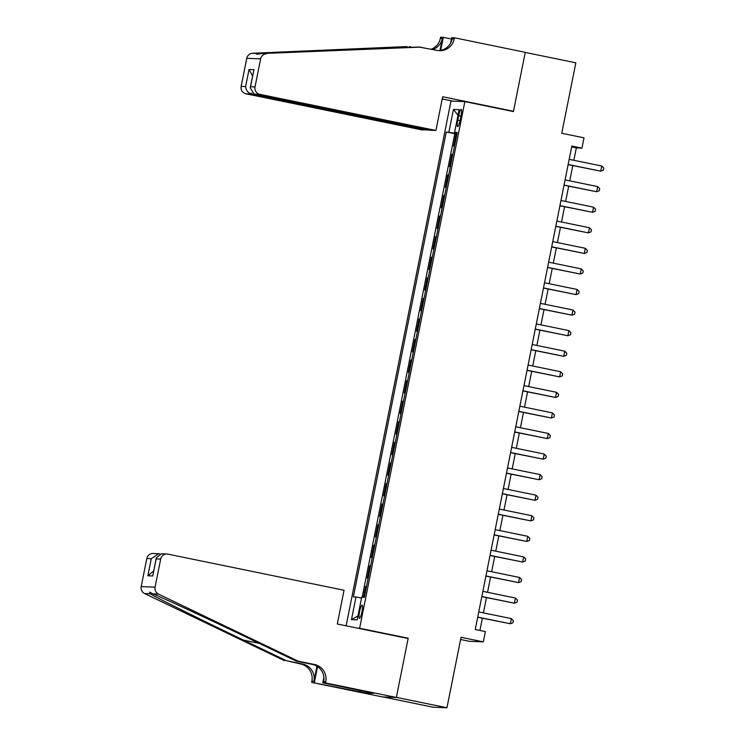 <?xml version="1.0" encoding="UTF-8"?>
<svg xmlns="http://www.w3.org/2000/svg" width="745" height="745" viewBox="0 0 745 745"><rect width="100%" height="100%" fill="white"/><g stroke="black" fill="none" stroke-linecap="round" stroke-linejoin="round"><path stroke-width="1.12" d="M361.977 611.766A6.714 1.183 -78.4 0 0 362.126 605.145A6.714 1.183 -78.4 0 0 359.574 611.673A6.714 1.183 -78.4 0 0 359.425 618.294A6.714 1.183 -78.4 0 0 361.977 611.766M460.596 639.499L469.425 641.315L483.3 641.855L485.358 631.574L475.236 629.497L571.843 146.048L581.957 148.125L584.015 137.834L561.758 133.271L575.838 62.803L525.244 52.429L513.426 111.573L464.861 101.609L359.621 628.259L357.684 628.184M383.126 696.957L433.087 707.21L446.963 707.75L396.368 697.367L408.185 638.223L359.621 628.259M464.861 101.609L450.986 101.069L346.127 625.819M454.478 146.15L453.565 146.113L456.033 133.774L456.918 133.951M452.839 154.383L451.926 154.345L452.811 154.532M451.926 154.345L449.459 166.694L450.371 166.722M446.264 187.302L445.342 187.265L447.81 174.917L448.695 175.103M442.148 207.874L441.236 207.836L443.703 195.488L444.588 195.674M438.041 228.445L437.129 228.408L439.587 216.059L440.472 216.246M433.925 249.016L433.013 248.979L435.48 236.64L436.365 236.817M429.818 269.588L428.906 269.55L431.374 257.211L432.258 257.388M425.702 290.159L424.79 290.122L427.257 277.783L428.142 277.96M421.596 310.73L420.683 310.693L423.151 298.354L424.035 298.531M417.489 331.301L416.567 331.264L419.035 318.925L419.919 319.102M413.373 351.873L412.46 351.845L414.928 339.497L415.812 339.683M409.266 372.453L408.353 372.416L410.812 360.068L411.706 360.254M405.15 393.025L404.237 392.988L406.705 380.639L407.59 380.825M401.043 413.596L400.13 413.559L402.598 401.21L403.483 401.397M396.936 434.167L396.014 434.13L398.482 421.791L399.367 421.968M392.82 454.739L391.907 454.701L394.375 442.362L395.26 442.539M388.713 475.31L387.8 475.273L390.259 462.934L391.144 463.111M384.597 495.881L383.684 495.844L386.152 483.505L387.037 483.682M380.49 516.453L379.578 516.415L382.045 504.076L382.93 504.253M376.374 537.024L375.461 536.996L377.929 524.648L378.814 524.834M372.267 557.605L371.355 557.567L373.822 545.219L374.707 545.405M368.16 578.176L367.238 578.139L369.706 565.79L370.591 565.976M458.724 115.671L457.812 120.196A6.509 1.145 -78.4 0 0 457.672 126.622A6.509 1.145 -78.4 0 0 460.14 120.29L461.043 115.764A6.509 1.145 -78.4 0 0 461.192 109.347A6.509 1.145 -78.4 0 0 458.724 115.671L460.969 116.136M457.002 133.532L446.283 131.977L353.372 596.913L355.998 597.015L351.482 619.644L357.181 619.868L361.697 597.239L364.324 597.341L457.225 132.414L454.599 132.312L457.123 132.917M448.9 132.089L453.426 109.45L459.125 109.673L454.599 132.312M456.033 133.774L454.776 133.727L362.154 597.257M366.512 586.399L365.599 586.362L363.411 597.313M369.706 565.79L370.619 565.827M373.822 545.219L374.735 545.256M377.929 524.648L378.842 524.685M382.045 504.076L382.958 504.114M386.152 483.505L387.065 483.542M390.259 462.934L391.181 462.971M394.375 442.362L395.288 442.39M398.482 421.791L399.394 421.819M402.598 401.21L403.511 401.248M406.705 380.639L407.617 380.676M410.812 360.068L411.734 360.105M414.928 339.497L415.84 339.534M419.035 318.925L419.947 318.962M423.151 298.354L424.063 298.391M427.257 277.783L428.17 277.82M431.374 257.211L432.286 257.249M435.48 236.64L436.393 236.668M439.587 216.059L440.509 216.097M443.703 195.488L444.616 195.525M447.81 174.917L448.723 174.954M483.3 641.855L461.043 637.292L446.963 707.75M573.855 160.296L576.332 147.901L581.957 148.125M479.91 630.456L482.369 618.182M483.421 612.884L486.476 597.602M487.537 592.312L490.582 577.03M491.644 571.741L494.699 556.459M495.751 551.17L498.805 535.888M499.867 530.598L502.922 515.317M503.974 510.027L507.028 494.745M508.09 489.456L511.144 474.174M512.197 468.875L515.251 453.603M516.304 448.304L519.358 433.031M520.42 427.732L523.474 412.451M524.527 407.161L527.581 391.879M528.643 386.59L531.697 371.308M532.75 366.019L535.804 350.737M536.866 345.447L539.911 330.165M540.972 324.876L544.027 309.594M545.079 304.305L548.134 289.023M549.195 283.724L552.25 268.451M553.302 263.153L556.357 247.88M557.418 242.581L560.473 227.3M561.525 222.01L564.58 206.728M565.641 201.439L568.686 186.157M569.748 180.867L572.803 165.586M571.666 146.942L576.332 147.901M454.776 133.727L446.283 131.977M365.599 586.362L366.484 586.548M355.998 597.015L361.548 598.011M458.017 115.205L453.426 109.45M351.482 619.644L357.972 615.882M408.185 638.223L406.258 638.148M568.128 164.626L600.74 171.164L568.156 164.477M601.764 166.023L603.804 168.091L603.394 170.149L600.74 171.164L601.764 166.023L569.189 159.337M435.918 130.468L259.856 94.354L254.25 94.131L430.312 130.254L435.918 130.468L442.66 96.738L513.482 111.266L525.262 52.327L454.431 37.79L451.721 37.688L450.651 43.005M427.732 129.723L422.043 129.928L245.98 93.805A6.295 6.193 -87.8 0 1 241.147 86.392L246.753 58.306A6.295 6.193 -87.8 0 1 252.574 53.268L407.105 46.553L258.059 53.482C255.386 54.404 256.345 54.441 260.955 53.593L418.923 47.019L437.166 50.418A14.695 14.453 92.2 0 0 454.208 38.926L454.431 37.79M412.404 47.298L409.154 46.637M241.147 86.392L245.626 86.569L249.035 69.49L253.952 69.685L250.544 86.755L255.023 86.932L260.629 58.855L246.753 58.306M260.955 53.593L420.981 47.103M431.281 49.207A14.695 14.453 92.2 0 0 440.332 38.386L440.565 37.25L443.284 37.352L440.677 50.371M451.451 39.029L443.284 37.352M511.554 111.191L513.482 111.266M452.923 101.143L442.213 98.945M427.649 130.151L251.587 94.028L245.98 93.805M432.724 49.505A14.695 14.453 92.2 0 0 442.39 38.461L439.988 50.483M266.449 53.808A6.295 6.193 92.2 0 0 260.629 58.855M255.023 86.932A6.295 6.193 92.2 0 0 259.856 94.354M252.574 53.268L258.059 53.482L256.755 54.245M438.442 50.623A14.695 14.453 92.2 0 0 452.159 38.842L454.208 38.926M245.626 86.569C245.952 90.396 247.936 92.883 251.587 94.028L251.81 92.948M249.035 69.49L252.602 75.943M253.952 69.685L250.218 87.863L254.25 94.131M250.544 86.755L250.218 87.863M298.27 661.188L296.221 661.104L253.356 640.532C212.493 620.874 165.101 598.84 153.004 593.877L149.559 592.145L150.099 593.765C158.378 598.58 202.519 620.483 243.587 640.151L286.453 660.722L302.638 664.037A14.695 14.453 -87.8 0 1 313.924 681.349L311.876 681.265L311.652 682.401L382.474 696.929L396.349 697.469L408.13 638.53L337.299 624.003L344.041 590.264L167.979 554.14A6.295 6.193 92.2 0 0 160.678 559.067L155.072 587.153A6.295 6.193 92.2 0 0 158.489 594.091L298.27 661.188L314.464 664.503A14.695 14.453 -87.8 0 1 325.751 681.815L325.518 682.942L396.349 697.469M286.453 660.722L300.589 663.963A14.695 14.453 -87.8 0 1 311.876 681.265M325.751 681.815L323.693 681.731A14.695 14.453 -87.8 0 0 312.406 664.428L296.221 661.104M160.678 559.067L156.199 558.899L152.781 575.969L147.873 575.773L151.282 558.703L146.802 558.527L141.196 586.604L155.072 587.153M150.099 593.765L144.614 593.551L284.394 660.638M325.518 682.942L322.799 682.839L367.555 692.021M366.615 691.826L366.363 693.074L373.608 693.362L367.536 692.114M366.363 693.074L311.652 682.401M322.799 682.839L323.907 677.307M316.951 666.207L313.924 681.349M317.547 666.589L314.362 682.504M144.614 593.551A6.295 6.193 -87.8 0 1 141.196 586.604M146.802 558.527A6.295 6.193 -87.8 0 1 153.125 553.479L159.719 553.824M359.695 691.807L359.965 690.457M360.543 690.578L360.301 691.826M156.199 558.899L156.31 557.819L161.404 553.805L166.992 554.029M152.781 575.969L156.31 557.819M147.873 575.773L153.694 570.903M151.282 558.703L158.713 553.703M564.021 185.198L596.624 191.735L564.049 185.049M597.658 186.595L599.697 188.662L599.287 190.72L596.624 191.735L597.658 186.595L565.073 179.908M559.905 205.769L592.517 212.306L559.933 205.62M593.542 207.166L595.581 209.233L595.171 211.291L592.517 212.306L593.542 207.166L560.966 200.48M555.798 226.35L588.41 232.878L555.826 226.191M589.435 227.737L591.474 229.805L591.064 231.863L588.41 232.878L589.435 227.737L556.85 221.051M551.682 246.921L584.294 253.449L551.719 246.772M585.319 248.308L587.367 250.385L586.948 252.434L584.294 253.449L585.319 248.308L552.743 241.622M547.575 267.492L580.187 274.02L547.603 267.343M581.212 268.88L583.251 270.957L582.841 273.015L580.187 274.02L581.212 268.88L548.637 262.193M543.468 288.064L576.071 294.601L543.496 287.915M577.105 289.451L579.144 291.528L578.735 293.586L576.071 294.601L577.105 289.451L544.521 282.774M539.352 308.635L571.964 315.172L539.38 308.486M572.989 310.022L575.028 312.099L574.618 314.157L571.964 315.172L572.989 310.022L540.414 303.345M535.245 329.206L567.848 335.744L535.273 329.057M568.882 330.603L570.921 332.67L570.512 334.728L567.848 335.744L568.882 330.603L536.298 323.917M531.129 349.778L563.741 356.315L531.157 349.629M564.766 351.174L566.815 353.242L566.396 355.3L563.741 356.315L564.766 351.174L532.191 344.488M527.022 370.349L559.635 376.886L527.05 370.2M560.659 371.746L562.698 373.813L562.289 375.871L559.635 376.886L560.659 371.746L528.075 365.059M522.906 390.92L555.519 397.458L522.943 390.771M556.543 392.317L558.592 394.384L558.182 396.442L555.519 397.458L556.543 392.317L523.968 385.631M518.799 411.501L551.412 418.029L518.827 411.342M552.436 412.888L554.476 414.956L554.066 417.014L551.412 418.029L552.436 412.888L519.861 406.202M514.693 432.072L547.296 438.6L514.721 431.923M548.329 433.46L550.369 435.536L549.959 437.585L547.296 438.6L548.329 433.46L515.745 426.773M510.576 452.643L543.189 459.171L510.604 452.494M544.213 454.031L546.253 456.108L545.843 458.166L543.189 459.171L544.213 454.031L511.638 447.345M506.47 473.215L539.073 479.752L506.498 473.066M540.106 474.602L542.146 476.679L541.736 478.737L539.073 479.752L540.106 474.602L507.522 467.925M502.354 493.786L534.966 500.323L502.391 493.637M535.99 495.174L538.039 497.25L537.62 499.308L534.966 500.323L535.99 495.174L503.415 488.496M498.247 514.357L530.859 520.895L498.275 514.208M531.883 515.745L533.923 517.822L533.513 519.88L530.859 520.895L531.883 515.745L499.299 509.068M494.131 534.929L526.743 541.466L494.168 534.78M527.777 536.325L529.816 538.393L529.406 540.451L526.743 541.466L527.777 536.325L495.192 529.639M490.024 555.5L522.636 562.037L490.052 555.351M523.661 556.897L525.7 558.964L525.29 561.022L522.636 562.037L523.661 556.897L491.085 550.21M485.917 576.071L518.52 582.609L485.945 575.922M519.554 577.468L521.593 579.536L521.183 581.594L518.52 582.609L519.554 577.468L486.969 570.782M481.801 596.652L514.413 603.18L481.829 596.494M515.438 598.039L517.477 600.107L517.067 602.165L514.413 603.18L515.438 598.039L482.862 591.353M477.694 617.223L510.297 623.751L477.722 617.074M511.331 618.611L513.37 620.687L512.96 622.736L510.297 623.751L511.331 618.611L478.746 611.924M460.065 120.662L457.812 120.196M442.39 38.461L440.332 38.386M361.772 48.695L365.022 49.356M302.638 664.037L300.589 663.963M312.406 664.428L314.464 664.503M158.489 594.091L153.004 593.877M243.587 640.151L259.251 643.363"/></g></svg>
